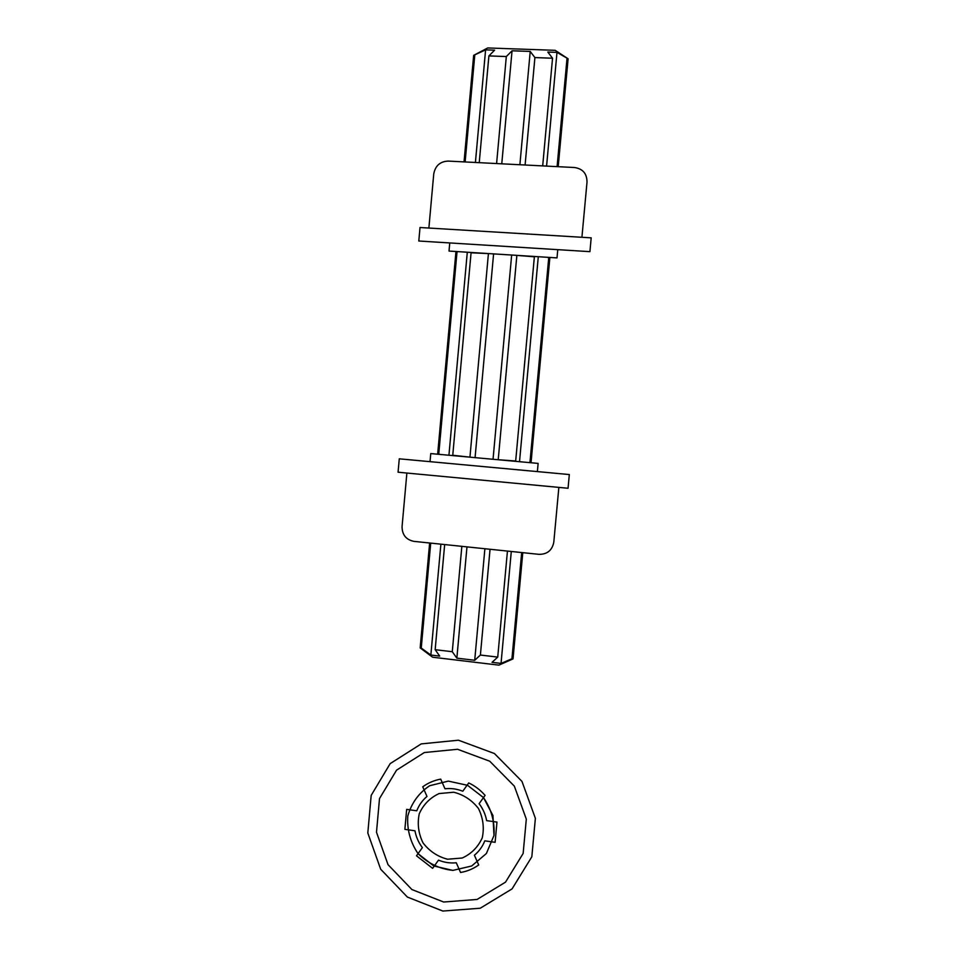 <?xml version="1.0" encoding="UTF-8"?>
<svg xmlns="http://www.w3.org/2000/svg" width="959" height="959" viewBox="0 0 959 959"><rect width="100%" height="100%" fill="white"/><g stroke="black" fill="none" stroke-linecap="round" stroke-linejoin="round"><path stroke-width="0.72" stroke-dasharray="4.79 3.6" d=""/><path stroke-width="1.44" d="M458.606 251.666L455.933 251.845L437.688 453.883L440.301 454.458M489.965 253.655L471.073 252.804L452.756 455.261L471.468 457.311M515.307 255.262L534.367 256.808L515.678 461.003L496.666 459.613M547.157 257.276L549.843 257.791L531.058 462.418L528.337 462.514M430.028 461.663L430.759 453.583L538.131 463.401L537.376 471.6M430.711 543.118L421.241 648.044L420.174 647.912L429.644 543.01M440.888 544.173L430.855 655.045L439.713 656.1L435.158 649.687L452.276 651.712L461.842 546.342M444.664 544.568L435.158 649.687M466.973 546.882L456.856 658.15L474.717 660.271L480.399 655.045L490.049 549.267M484.882 548.74L474.717 660.271M507.443 551.077L497.733 657.095L492.027 662.345L501.042 663.412L511.938 658.773L521.684 552.552M511.291 551.473L501.042 663.412M522.787 552.672L513.029 658.905L511.938 658.773M513.029 658.905L498.908 665.138L432.593 657.215L420.174 647.912M456.856 658.15L452.276 651.712M430.855 655.045L421.241 648.044M497.733 657.095L480.399 655.045M406.88 473.039L402.061 526.635C402.121 534.822 406.065 539.737 413.916 541.367L538.994 554.35C547.277 554.374 552.216 550.298 553.811 542.099L558.857 487.388M418.879 460.632L569.322 474.549L568.052 488.263L398.069 472.212L399.28 458.822L418.879 460.632M530.279 470.941L436.932 462.298M550.622 249.208L456.7 243.37M448.932 455.249L467.297 252.217M519.514 461.699L538.287 256.712M475.077 457.635L493.597 253.883M469.97 456.832L488.395 253.895M438.766 453.979L457.011 251.905M529.967 462.31L548.74 257.719M498.248 459.421L516.829 255.705M493.046 459.277L511.662 255.034M418.807 241.009L420.018 227.511L591.188 237.844L589.917 251.654L418.807 241.009M581.921 237.281L587.016 182.054C586.956 173.627 582.808 168.784 574.585 167.525L448.153 161.088C440.073 161.496 435.266 165.787 433.744 173.951L428.877 228.05M442.854 911.05L480.243 908.221L512.07 888.885L531.825 856.771L535.374 818.327L521.972 781.405L494.412 753.522L458.414 740.204L421.229 743.896L390.169 763.628L371.181 795.395L367.812 832.987L380.675 869.214L407.383 897.061L442.854 911.05M443.681 902.023L477.091 899.458L505.513 882.148L523.146 853.45L526.311 819.118L514.348 786.14L489.749 761.218L457.587 749.279L424.334 752.539L396.535 770.161L379.512 798.571L376.491 832.232L388.023 864.646L411.926 889.556L443.681 902.023M487.723 47.95L555.189 50.324L568.1 58.787L556.987 52.385L547.829 52.062L552.54 58.223L534.906 57.576L530.219 51.438L512.046 50.791L506.316 56.545L488.898 55.91L494.604 50.168L485.602 49.856L473.662 55.358L487.723 47.95M557.095 166.638L566.985 58.751M558.198 166.698L568.1 58.787M546.582 166.099L556.987 52.385M542.686 165.907L552.54 58.223M525.1 165.008L534.906 57.576M519.886 164.744L530.219 51.438M501.773 163.821L512.046 50.791M496.594 163.557L506.316 56.545M479.236 162.67L488.898 55.91M475.412 162.467L485.602 49.856M464.048 161.891L473.662 55.358M465.127 161.951L474.753 55.394M494.556 821.755L496.966 822.091L495.108 842.314L484.786 840.839C482.533 846.569 479.068 851.364 474.393 855.224L478.709 864.97C473.243 868.842 467.201 871.347 460.56 872.486L456.268 862.764C450.191 863.376 444.281 862.501 438.503 860.139L432.617 868.339L416.494 855.812L418.052 853.642C427.906 863.352 439.522 868.938 452.924 870.4L471.708 865.977L486.381 853.522L493.981 835.505L492.95 815.51L483.492 797.588L467.548 785.313L448.321 781.106L429.656 785.733C418.711 793.057 411.411 803.174 407.779 816.097C406.904 829.643 410.332 842.158 418.052 853.642L422.368 847.624C418.568 842.577 416.098 836.967 414.959 830.794L404.878 829.343L406.676 809.372L416.769 810.799C418.987 805.104 422.392 800.321 426.995 796.449L422.739 786.812C428.122 782.904 434.115 780.338 440.708 779.116L444.988 788.778C451.042 788.094 456.975 788.909 462.789 791.223L468.723 782.928C475.005 785.912 480.447 790.06 485.086 795.383L483.492 797.588L467.548 785.313L448.321 781.106L429.656 785.733C418.711 793.057 411.411 803.174 407.779 816.097C406.904 829.643 410.332 842.158 418.052 853.642L433.78 865.977L452.924 870.4L471.708 865.977L486.381 853.522L493.981 835.505C494.868 821.791 491.368 809.156 483.492 797.588L479.104 803.69C482.964 808.761 485.482 814.419 486.645 820.64L494.556 821.755M447.577 859.228L462.214 858.017C471.36 853.846 478.038 847.121 482.257 837.83C484.391 827.737 483.12 817.955 478.433 808.461C471.924 800.13 463.677 794.711 453.679 792.23L439.066 793.572C430.004 797.804 423.398 804.529 419.263 813.759C417.165 823.769 418.424 833.479 423.027 842.889C429.44 851.208 437.628 856.651 447.577 859.228M557.766 249.652L557.011 257.899L449.016 251.066L449.747 242.939"/></g></svg>
